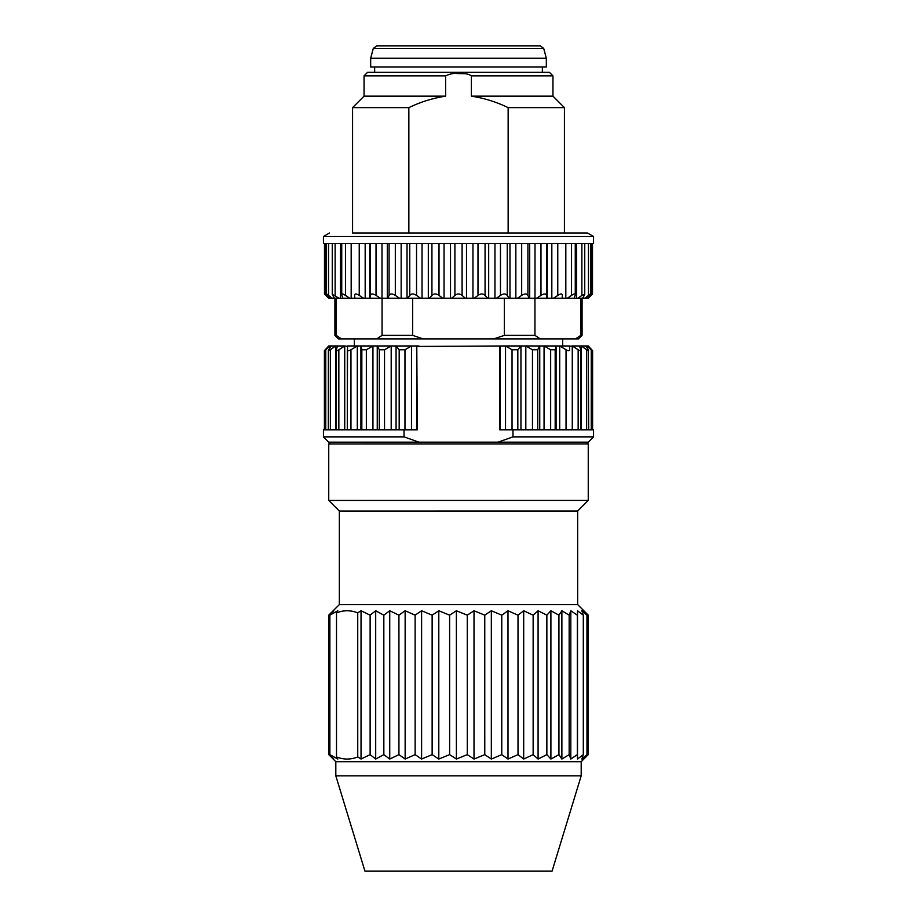 <?xml version="1.0" encoding="UTF-8"?>
<svg xmlns="http://www.w3.org/2000/svg" width="917" height="917" viewBox="0 0 917 917"><rect width="100%" height="100%" fill="white"/><g stroke="black" fill="none" stroke-linecap="round" stroke-linejoin="round"><path stroke-width="1.38" d="M490.366 442.166L330.601 442.166L498.069 442.166L512.981 436.87L593.551 436.87L593.551 429.809L512.981 429.809L512.981 436.87M364.943 871.15L552.068 871.15L364.943 871.15L335.817 775.828L335.817 761.695L581.195 761.695L588.061 754.829M335.817 775.828L581.195 775.816L581.195 761.695M458.511 871.15L409.074 871.15L458.511 871.15M339.336 511.021L577.653 511.01L577.664 604.578L339.336 604.59L339.336 511.021L328.745 500.43L588.244 500.418L588.244 443.931L328.745 443.943L330.521 442.166M586.972 754.634L581.859 759.047L583.304 754.634L577.515 759.047L577.332 754.634L570.81 759.047L569.159 754.634L561.88 759.047L561.88 610.756L569.159 615.169L570.81 610.756L577.332 615.169L577.515 610.756L583.304 615.169L581.859 610.756L586.96 615.169L583.751 610.756L588.256 615.169L588.256 754.634L583.751 759.047L586.972 754.634L586.96 615.169M561.88 759.047L558.946 754.634L558.934 615.169L561.88 610.756M558.946 754.634L550.899 759.047L550.899 610.756L558.934 615.169M550.899 759.047L546.864 754.634L546.864 615.169L550.899 610.756M546.864 754.634L538.084 759.047L538.084 610.756L546.864 615.169M538.084 759.047L533.144 754.634L533.144 615.169L538.084 610.756M533.144 754.634L523.687 759.047L523.687 610.756L533.144 615.169M523.687 759.047L518.013 754.634L518.013 615.169L523.687 610.756M518.013 754.634L508.007 759.047L507.995 610.756L518.013 615.169M508.007 759.047L501.771 754.634L501.771 615.169L507.995 610.756M501.771 754.634L491.329 759.047L491.329 610.756L501.771 615.169M491.329 759.047L484.772 754.634L484.761 615.169L491.329 610.756M484.772 754.634L474.009 759.047L474.009 610.756L484.761 615.169M474.009 759.047L467.28 754.634L467.269 615.169L474.009 610.756M467.28 754.634L456.391 759.047L456.379 610.756L467.269 615.169M456.391 759.047L449.628 754.634L449.617 615.169L456.379 610.756M449.628 754.634L438.796 759.047L438.796 610.756L449.617 615.169M438.796 759.047L432.136 754.634L432.136 615.169L438.796 610.756M432.136 754.634L421.602 759.047L421.602 610.756L432.136 615.169M421.602 759.047L415.137 754.634L415.126 615.169L421.602 610.756M415.137 754.634L405.142 759.047L405.142 610.756L415.126 615.169M405.142 759.047L398.941 754.634L398.929 615.169L405.142 610.756M398.941 754.634L389.736 759.047L389.736 610.756L398.929 615.169M389.736 759.047L383.845 754.634L383.833 615.169L389.736 610.756M383.845 754.634L375.695 759.047L375.695 610.756L383.833 615.169M375.695 759.047L370.124 754.634L370.124 615.169L375.695 610.756M370.124 754.634L361.034 759.047L361.034 610.756L370.124 615.169M357.733 612.877L357.745 756.926C350.661 759.757 343.588 759.757 336.505 756.926L336.505 612.888C343.577 610.057 350.661 610.057 357.733 612.877L361.034 610.756M361.034 759.047L357.745 756.926M336.505 756.926L337.811 759.047L329.868 754.634L329.868 615.181L337.8 610.768L336.505 612.888M329.868 754.634L333.834 759.047L328.756 754.634L328.745 615.181L333.834 610.768L329.868 615.181M583.304 754.634L583.304 615.169M577.515 759.047L577.515 610.756M577.332 754.634L577.332 615.169M570.81 759.047L570.81 610.756M569.159 754.634L569.159 615.169M448.505 442.166L328.745 442.166L323.449 436.87L404.03 436.87L404.03 429.809L323.449 429.809L323.449 436.87M354.34 338.9L354.34 345.961L357.298 345.961L347.543 345.961L347.302 429.809L347.302 349.939M357.298 429.809L357.298 345.961L372.944 345.961L360.931 345.961L361.837 349.767L366.353 349.767L372.967 345.961M372.944 429.809L372.944 345.961L391.192 345.961L377.277 345.961L379.306 349.767L384.532 349.767L391.204 345.961L411.481 345.961L396.075 345.961L399.182 349.767L404.97 349.767L411.492 345.961L418.943 345.961L416.776 345.961L417.304 429.809L404.03 429.809M417.338 346.454L505.519 345.961L512.041 349.767L517.83 349.767L520.925 345.961L505.508 345.961M505.531 429.809L505.531 345.961L525.808 345.961L532.468 349.767L537.706 349.767L539.735 345.961L525.796 345.961M525.819 429.809L525.819 345.961L562.66 345.961L562.66 338.9M499.696 346.454L499.708 429.809L512.981 429.809M550.659 349.767L555.175 349.767L556.069 345.961L544.045 345.961L550.659 349.767L550.659 429.809M566.041 349.767C568.357 351.051 569.583 351.051 569.709 349.767L569.434 345.961L559.737 345.961L566.041 349.767L566.041 429.809M572.277 429.809L572.277 345.961L569.457 346.271M572.254 345.961L578.157 349.767C580.266 351.051 581.172 351.051 580.862 349.767L579.441 345.961L572.3 345.961M580.977 429.809L580.862 349.767M581.389 429.809L581.389 345.961L586.639 349.767C588.485 351.051 589.035 351.051 588.301 349.767L585.768 345.961L579.349 345.961M588.68 429.809L588.301 349.767M586.765 347.44L586.765 345.961L591.236 349.767C592.749 351.051 592.932 351.051 591.786 349.767L588.221 345.961L585.401 345.961M591.236 429.809L591.236 349.767C592.749 351.051 592.932 351.051 591.786 349.767M587.442 345.961L588.244 345.961M593.551 436.87L588.256 442.166L498.069 442.166M418.943 442.166L404.03 436.87M329.558 345.961L328.756 345.961M325.214 349.767C324.068 351.051 324.251 351.051 325.764 349.767L330.258 345.961L328.779 345.961L325.214 349.767C324.068 351.051 324.251 351.051 325.764 349.767L325.764 429.809M330.235 347.44L330.235 345.961L331.209 345.961L328.366 350.581L328.32 429.809M331.599 345.961L337.536 345.961M328.71 349.767C327.965 351.051 328.515 351.051 330.361 349.767L335.633 345.961L335.611 429.809M336.149 349.767C335.828 351.051 336.734 351.051 338.843 349.767L344.746 345.961L337.559 345.961L336.046 350.294L336.023 429.809M344.723 429.809L344.723 345.961L347.543 346.317M347.302 349.767C347.428 351.051 348.643 351.051 350.959 349.767L357.321 345.961M334.923 298.289L334.923 335.37L336.195 335.37L336.195 298.289M580.805 298.289L580.805 335.37L582.077 335.37L582.077 298.289M580.805 335.37L575.509 338.9L540.239 338.9L534.943 335.37L534.943 298.289M582.077 335.37L578.547 338.9L575.509 338.9M588.462 295.389C590.8 293.497 591.213 293.497 589.711 295.389L587.293 298.289L584.897 298.289L588.462 295.389L588.462 243.567L556.413 243.567M590.594 294.059L589.711 295.389M592.508 293.979L592.508 243.567L588.462 243.567M581.871 295.4L584.782 294.311L582.604 298.289L577.905 298.289L581.871 295.4L581.871 243.567M571.532 295.389C574.42 293.497 575.624 293.497 575.131 295.389L574.145 298.289L567.268 298.289L571.532 295.389L571.532 243.567M575.28 294.701L575.131 295.389M557.765 243.567L557.765 295.4C560.791 293.509 562.339 293.509 562.385 295.4L562.167 298.289L553.341 298.289L559.221 294.552M540.973 295.389C544.068 293.497 545.902 293.497 546.486 295.389L547.048 298.289L536.514 298.289L540.973 295.389L540.973 243.567M521.681 295.389C524.73 293.497 526.805 293.497 527.917 295.389L529.235 298.289L517.337 298.289L521.681 295.389L521.681 243.567M500.464 295.4C503.387 293.509 505.645 293.509 507.239 295.4L509.267 298.289L496.349 298.289L500.464 295.4L500.464 243.567M477.986 295.389C480.68 293.497 483.041 293.497 485.07 295.389L487.775 298.289L474.227 298.289L477.986 295.389L477.986 243.567M454.901 295.4C457.296 293.509 459.692 293.509 462.099 295.4L465.377 298.289L451.634 298.289L454.901 295.4L454.901 243.567M451.634 298.289L442.773 298.289L439.014 295.389C436.32 293.497 433.959 293.497 431.93 295.389L429.225 298.289L420.651 298.289L416.536 295.389C413.613 293.509 411.366 293.509 409.761 295.4L407.733 298.289L399.663 298.289L395.319 295.4C392.27 293.509 390.195 293.509 389.083 295.389L387.765 298.289L380.486 298.289L376.027 295.389C372.944 293.509 371.098 293.509 370.514 295.389L369.952 298.289L363.659 298.289L359.235 295.4C356.209 293.509 354.661 293.509 354.615 295.4L354.833 298.289L349.732 298.289L345.468 295.389C342.58 293.497 341.388 293.509 341.869 295.389L342.855 298.289L339.095 298.289L332.229 294.311L334.396 298.289L332.092 298.289L328.538 295.389C326.211 293.509 325.787 293.509 327.289 295.4L329.707 298.289L325.902 295.4C323.953 293.509 323.953 293.509 325.902 295.4C323.953 293.509 323.953 293.509 325.902 295.4L328.928 298.289M341.72 294.701L341.869 295.389M326.406 294.059L327.289 295.4M345.468 243.567L345.468 295.389L343.325 294.185M591.098 243.567L591.098 295.4C593.047 293.509 593.047 293.509 591.098 295.4C593.047 293.509 593.047 293.509 591.098 295.4L587.293 298.289M408.833 112.046L408.856 107.633L352.575 107.633L352.575 232.975L408.856 232.975L408.856 112.046M445.616 96.159L364.049 96.159L364.049 75.859L445.616 75.859L445.616 96.159C432.778 98.119 420.525 101.947 408.856 107.633M364.049 75.859L367.579 72.328L549.421 72.328L552.951 75.859L471.384 75.859C469.149 74.346 466.581 73.635 463.681 73.704L457.411 73.543C454.041 73.039 450.109 73.807 445.616 75.859M552.951 75.859L552.951 96.159L471.384 96.159L471.384 75.859M564.425 232.975L508.144 232.975L564.425 232.975L564.425 107.633L508.144 107.633L508.144 232.54M508.144 107.633C496.475 101.947 484.222 98.119 471.384 96.159M508.133 232.975L408.856 232.975L587.43 232.975L593.551 236.506L593.551 243.567L323.449 243.567L323.449 236.506L593.551 236.506M352.575 232.975L587.43 232.975M584.897 298.289L582.604 298.289M577.905 298.289L574.145 298.289M567.268 298.289L562.167 298.289M553.341 298.289L547.048 298.289M536.514 298.289L529.235 298.289M517.337 298.289L509.267 298.289M496.349 298.289L487.775 298.289M474.227 298.289L465.377 298.289M442.773 298.289L429.225 298.289M420.651 298.289L407.733 298.289M399.663 298.289L387.765 298.289M380.486 298.289L369.952 298.289M363.659 298.289L354.833 298.289M349.732 298.289L342.855 298.289M339.095 298.289L334.396 298.289M332.092 298.289L329.707 298.289M382.057 298.289L382.057 335.37L412.639 335.37L412.639 298.289M382.057 335.37L376.749 338.9L341.491 338.9L336.195 335.37M540.239 338.9L376.749 338.9M423.241 338.9L412.639 335.37M341.491 338.9L338.453 338.9L334.923 335.37M504.361 298.289L504.361 335.37L493.759 338.9M504.361 335.37L534.943 335.37M496.338 45.85L540.308 45.85L543.712 48.463L373.288 48.463L376.692 45.85L496.338 45.85M499.123 58.207L370.674 58.207L370.674 67.033L546.326 67.033L546.326 58.207L499.123 58.207M500.235 429.809L500.235 345.961M517.83 429.809L517.83 349.767M512.041 429.809L512.041 349.767M520.948 429.809L520.948 345.961M537.706 429.809L537.706 349.767M532.468 429.809L532.468 349.767M539.746 429.809L539.746 345.961M544.056 429.809L544.056 345.961M555.175 429.809L555.175 349.767M556.092 429.809L556.092 345.961M559.702 429.809L559.702 345.961M578.157 429.809L578.157 349.767M586.639 429.809L586.639 349.767M330.361 429.809L330.361 349.767M338.843 429.809L338.843 349.767M350.959 429.809L350.959 349.767M360.92 429.809L360.92 345.961M366.353 429.809L366.353 349.767M361.837 429.809L361.837 349.767M377.254 429.809L377.254 345.961M384.532 429.809L384.532 349.767M379.306 429.809L379.306 349.767M391.192 429.809L391.192 345.961M396.064 429.809L396.064 345.961M404.97 429.809L404.97 349.767M399.182 429.809L399.182 349.767M411.481 429.809L411.481 345.961M416.776 429.809L416.776 345.961M546.486 295.389L546.486 243.567M527.917 295.389L527.917 243.567M507.239 295.4L507.239 243.567M485.07 295.389L485.07 243.567M462.099 295.4L462.099 243.567M439.014 295.389L439.014 243.567M431.93 295.389L431.93 243.567M416.536 295.389L416.536 243.567M409.761 295.4L409.761 243.567M395.319 295.4L395.319 243.567M389.083 295.389L389.083 243.567M376.027 295.389L376.027 243.567M370.514 295.389L370.514 243.567M359.235 295.4L359.235 243.567M335.129 295.4L335.129 243.567M328.538 295.389L328.538 243.567M325.902 243.567L325.902 295.4M583.693 296.466L583.693 298.289M576.552 298.289L576.552 243.567M565.823 298.289L565.823 243.567M551.828 298.289L551.828 243.567M547.243 298.289L547.243 243.567M535.001 298.289L535.001 243.567M529.682 298.289L529.682 243.567M515.847 298.289L515.847 243.567M509.967 298.289L509.967 243.567M494.962 298.289L494.962 243.567M488.681 298.289L488.681 243.567M472.954 298.289L472.954 243.567M466.489 298.289L466.489 243.567M450.511 243.567L450.511 298.289M444.046 298.289L444.046 243.567M428.319 298.289L428.319 243.567M422.038 298.289L422.038 243.567M407.033 298.289L407.033 243.567M401.153 298.289L401.153 243.567M387.318 298.289L387.318 243.567M381.999 298.289L381.999 243.567M369.757 298.289L369.757 243.567M365.172 298.289L365.172 243.567M351.177 298.289L351.177 243.567M340.448 298.289L340.448 243.567M333.307 298.289L333.307 296.478M588.244 443.931L586.593 442.166M552.068 871.15L581.195 775.816M328.745 500.43L328.745 443.943M577.653 511.01L588.244 500.418M339.336 604.59L328.939 614.986M577.664 604.578L588.061 614.975M335.817 761.695L328.939 754.829M592.6 429.809L592.6 350.718M324.4 429.809L324.4 350.718L324.4 429.809M590.548 293.979L590.548 243.567M584.748 294.116L584.748 243.567M575.268 294.472L575.268 243.567M341.732 243.567L341.732 294.483M332.252 243.567L332.252 294.128M326.452 243.567L326.452 293.979M324.492 243.567L324.492 293.979M329.57 232.975L323.449 236.506M592.565 293.99L588.256 298.289M324.435 293.99L328.745 298.289M552.951 96.159L564.425 107.633M364.049 96.159L352.575 107.633M373.288 48.463L370.674 58.207M543.712 48.463L546.326 58.207M542.348 72.328L542.348 67.033M374.652 72.328L374.652 67.033"/></g></svg>
